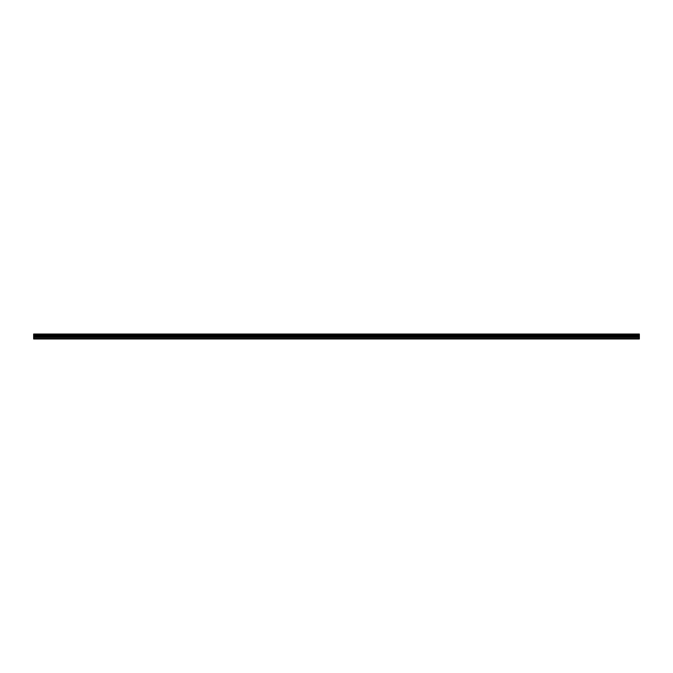 <?xml version="1.0" encoding="UTF-8"?>
<svg xmlns="http://www.w3.org/2000/svg" width="673" height="673" viewBox="0 0 673 673"><rect width="100%" height="100%" fill="white"/><g stroke="black" fill="none" stroke-linecap="round" stroke-linejoin="round"><path stroke-width="1.01" d="M33.65 337.425L33.65 335.667L639.35 335.667L639.35 337.425L33.65 337.425L33.65 338.973L639.35 338.973L639.35 337.425M33.65 334.119L639.35 334.119L33.65 334.027L33.65 335.667M639.35 334.027L33.65 334.027M639.35 334.119L33.65 334.54M33.65 334.641L639.35 334.54M639.35 334.641L33.65 335.028M33.65 335.137L639.35 335.028M639.35 335.137L639.35 335.608L33.65 335.608M33.65 338.645L639.35 338.645M33.65 335.768L639.35 335.768M33.65 337.526L639.35 337.526M33.65 336.82L639.35 336.82M639.35 336.719L33.65 336.719M33.65 335.877L639.35 335.877"/></g></svg>
